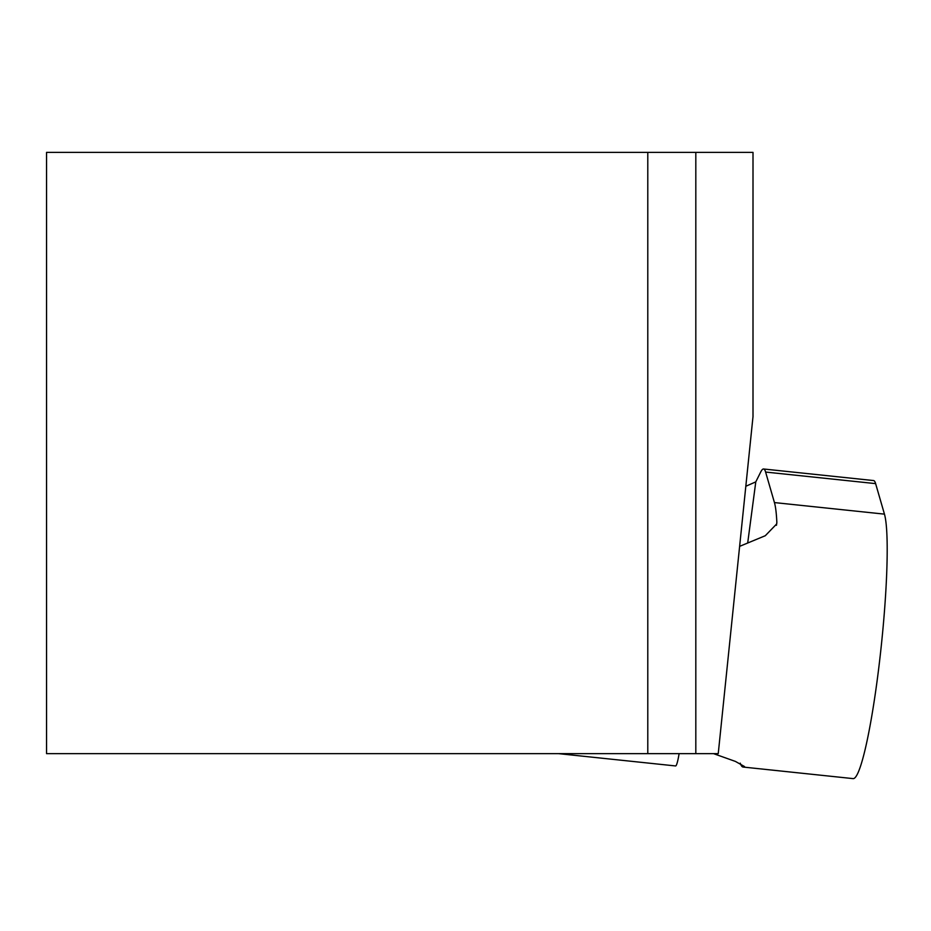 <?xml version="1.0" encoding="UTF-8"?>
<svg xmlns="http://www.w3.org/2000/svg" width="931" height="931" viewBox="0 0 931 931"><rect width="100%" height="100%" fill="white"/><g stroke="black" fill="none" stroke-linecap="round" stroke-linejoin="round"><path stroke-width="1.4" d="M739.621 546.357L765.294 535.721L776.698 523.932L776.85 522.338A135.274 14.14 -84 0 0 774.441 502.577L765.608 472.064A90.191 9.426 -84 0 0 763.571 468.991A90.191 9.426 -84 0 0 760.708 472.029L755.786 481.874L745.824 486.261M740.261 763.164A135.274 14.14 -84 0 0 743.101 767.051L853.11 778.619A135.274 14.14 -84 0 0 877.351 678.99A135.274 14.14 -84 0 0 884.45 514.133L875.617 483.62A90.191 9.426 -84 0 0 873.581 480.559L763.571 468.991M743.101 767.051A135.274 14.14 -84 0 0 744.532 766.562L735.42 761.418L713.518 753.633M695.818 753.633L718.243 753.633L753.004 416.634L753.004 152.381L695.818 152.381L695.818 753.633L46.55 753.633L46.55 152.381L695.818 152.381M647.79 152.381L647.79 753.633M679.106 753.633A24.055 2.514 96 0 1 675.592 765.945L558.449 753.633M875.617 483.62L765.608 472.064M774.441 502.577L884.45 514.133M755.786 481.874L747.733 542.715M776.454 525.305L776.85 522.338"/></g></svg>
